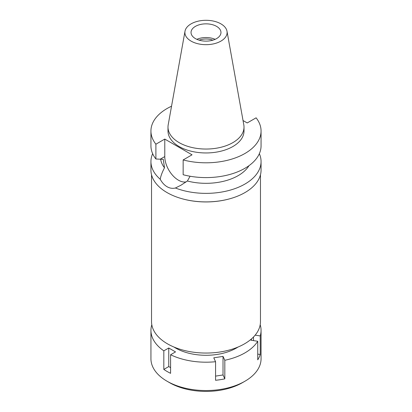 <?xml version="1.0" encoding="UTF-8"?>
<svg xmlns="http://www.w3.org/2000/svg" width="412" height="412" viewBox="0 0 412 412"><rect width="100%" height="100%" fill="white"/><g stroke="black" fill="none" stroke-linecap="round" stroke-linejoin="round"><path stroke-width="0.62" d="M191.075 23.87A21.11 12.185 180 0 1 213.061 21.002A21.11 12.185 180 0 1 226.997 31.23A21.11 12.185 180 0 1 220.925 41.107A21.11 12.185 180 0 1 196.926 43.492A21.11 12.185 180 0 1 185.003 31.23A21.11 12.185 180 0 1 191.075 23.87M195.417 26.378A14.966 8.637 0 0 0 191.034 32.486A14.966 8.637 0 0 0 200.273 40.469A14.966 8.637 0 0 0 216.583 38.594A14.966 8.637 0 0 0 220.966 32.486A14.966 8.637 0 0 0 211.727 24.504A14.966 8.637 0 0 0 195.417 26.378M226.997 31.23L243.806 124.841A38.007 21.944 180 0 1 244.007 127.102A38.007 21.944 180 0 1 232.873 142.619A38.007 21.944 180 0 1 191.456 147.372A38.007 21.944 180 0 1 167.993 127.102A38.007 21.944 180 0 1 168.194 124.841L185.003 31.23M167.993 127.102L167.993 131.011A38.007 21.944 0 0 0 191.456 151.286A38.007 21.944 0 0 0 232.873 146.528A38.007 21.944 0 0 0 244.007 131.011L244.007 127.102M243.029 120.525L247.221 122.946L256.104 117.822A55.064 31.791 180 0 1 261.064 131.011A55.064 31.791 180 0 1 244.939 153.491A55.064 31.791 180 0 1 183.155 159.938L192.033 154.809L164.779 139.076L155.896 144.2A55.064 31.791 180 0 1 150.936 131.011A55.064 31.791 180 0 1 167.061 108.531A55.064 31.791 180 0 1 171.541 106.214M150.936 131.011L150.936 145.802A55.064 31.791 0 0 0 155.896 158.996L163.286 159.346L164.496 167.808C162.261 172.01 160.835 175.821 160.211 179.23A55.064 31.791 180 0 1 150.936 161.571A55.064 31.791 180 0 1 152.656 153.686M155.896 144.2L155.896 158.996M186.224 181.841A19.271 11.129 60 0 1 178.406 180.173A19.271 11.129 60 0 1 164.779 156.57L164.779 139.076M261.064 131.011L261.064 145.802A55.064 31.791 0 0 1 244.939 168.287A55.064 31.791 0 0 1 183.155 174.729L183.155 159.938M160.659 159.192A45.49 26.265 0 0 0 164.496 167.808M160.211 179.23C162.081 182.645 164.362 185.143 167.061 186.724C169.796 188.279 172.577 188.706 175.409 188.006L180.914 185.245L187.378 181.017L190.097 176.238M150.936 161.571L150.936 170.11A55.064 31.791 0 0 0 184.926 199.48A55.064 31.791 0 0 0 244.939 192.589A55.064 31.791 0 0 0 261.064 170.11L261.064 161.571A55.064 31.791 180 0 1 244.939 184.051A55.064 31.791 180 0 1 175.409 188.006M187.378 181.017A45.49 26.265 0 0 0 238.167 175.625A45.49 26.265 0 0 0 248.961 165.691M259.344 153.686A55.064 31.791 180 0 1 261.064 161.571M231.616 198.249A54.466 31.446 180 0 1 180.384 198.249M151.534 174.781L151.534 321.607A54.466 31.446 0 0 0 185.158 350.658A54.466 31.446 0 0 0 244.512 343.845A54.466 31.446 0 0 0 260.466 321.607L260.466 174.781M212.85 40.17A12.448 7.189 0 0 0 199.15 40.17M196.864 39.331A14.966 8.637 180 0 1 215.136 39.331M251.727 338.695L251.011 340.23L257.747 341.27A55.064 31.791 180 0 1 244.939 352.883A55.064 31.791 180 0 1 224.823 360.279L223.021 356.39L213.766 357.822L215.574 361.71A55.064 31.791 180 0 1 170.594 354.753L175.527 351.905L168.755 347.996L163.827 350.844A55.064 31.791 180 0 1 150.936 330.403A55.064 31.791 180 0 1 151.77 324.877L151.827 324.888M260.193 324.764A55.064 31.791 180 0 1 261.064 330.403A55.064 31.791 180 0 1 260.23 335.929L255.162 335.147M173.936 347.028A43.095 24.88 0 0 0 236.473 347.996A43.095 24.88 0 0 0 238.064 347.028M215.574 376.115L223.021 374.961L224.823 378.849L224.823 360.279M223.021 374.961L223.021 356.39M215.574 361.71L215.574 380.281A55.064 31.791 180 0 0 224.823 378.849M163.827 350.844L163.827 369.415A55.064 31.791 180 0 0 170.594 373.324L170.594 354.753M150.936 330.403L150.936 358.749A55.064 31.791 0 0 0 167.061 381.229A55.064 31.791 0 0 0 244.939 381.229L244.939 381.229A55.064 31.791 0 0 0 261.064 358.749L261.064 330.403M257.747 341.27L257.747 359.841A55.064 31.791 180 0 0 260.23 354.5L260.23 335.929M257.747 354.119L260.23 354.5M253.493 340.611L253.493 337.006M242.4 382.697L244.939 381.229L242.4 382.697A51.474 29.721 0 0 1 169.6 382.697L167.061 381.229M163.827 369.415L168.755 366.567L168.755 347.996M170.594 367.633L168.755 366.567M160.263 159.176L164.779 156.57M181.249 185.05L180.914 185.245"/></g></svg>
